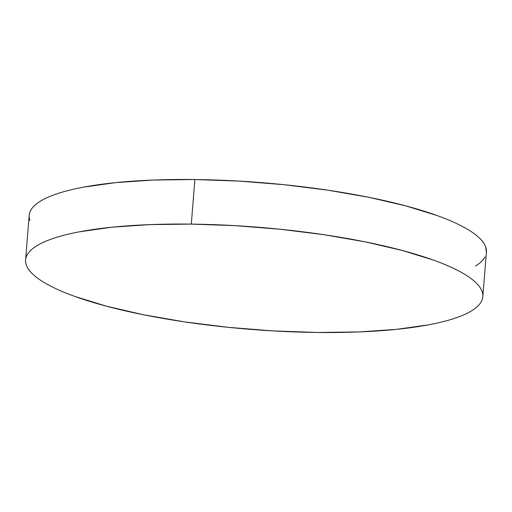 <?xml version="1.0" encoding="UTF-8"?>
<svg xmlns="http://www.w3.org/2000/svg" width="512" height="512" viewBox="0 0 512 512"><rect width="100%" height="100%" fill="white"/><g stroke="black" fill="none" stroke-linecap="round" stroke-linejoin="round"><path stroke-width="0.77" d="M191.296 224.102A229.344 51.2 4.6 0 1 482.816 296.678A229.344 51.2 4.6 0 1 317.12 332.467A229.344 51.2 4.6 0 1 25.6 259.891A229.344 51.2 4.6 0 1 191.296 224.102L194.88 179.533L191.296 224.102L235.392 225.664L280.205 229.248L324.026 234.714L365.158 241.856L402.029 250.4L433.216 260.013C442.56 263.366 450.662 266.803 457.53 270.33C464.397 273.856 469.894 277.395 474.029 280.954C478.157 284.512 480.838 288.013 482.074 291.469C483.309 294.925 483.078 298.266 481.37 301.485C479.661 304.704 476.518 307.744 471.93 310.605C467.347 313.466 461.414 316.09 454.125 318.483C446.842 320.877 438.349 322.989 428.64 324.819L396.448 329.363L358.797 331.949L317.12 332.467L273.024 330.906L228.211 327.322L184.39 321.856L143.258 314.714L106.387 306.17L75.194 296.557C65.856 293.203 57.754 289.76 50.886 286.24C44.019 282.714 38.522 279.174 34.387 275.616C30.259 272.058 27.578 268.55 26.336 265.094C25.101 261.638 25.338 258.304 27.046 255.085C28.755 251.866 31.898 248.826 36.48 245.965C41.069 243.104 47.002 240.474 54.285 238.086C61.574 235.693 70.067 233.581 79.776 231.75L111.962 227.2L149.619 224.621L191.296 224.102M482.816 296.678L486.4 252.109A229.344 51.2 -175.4 0 0 194.88 179.533A229.344 51.2 -175.4 0 0 29.184 215.322L25.6 259.891M29.926 220.531C28.691 217.075 28.922 213.734 30.63 210.515C32.339 207.296 35.482 204.256 40.07 201.395C44.653 198.534 50.586 195.91 57.875 193.517C65.158 191.123 73.651 189.011 83.36 187.181L115.552 182.637L153.203 180.051L194.88 179.533L238.976 181.094L283.789 184.678L327.61 190.144L368.742 197.286L405.613 205.83L436.806 215.443C446.144 218.797 454.246 222.24 461.114 225.76C467.981 229.286 473.478 232.826 477.613 236.384C481.741 239.942 484.422 243.45 485.664 246.906L486.381 252.352M484.954 256.915C483.245 260.134 480.102 263.174 475.52 266.035"/></g></svg>
